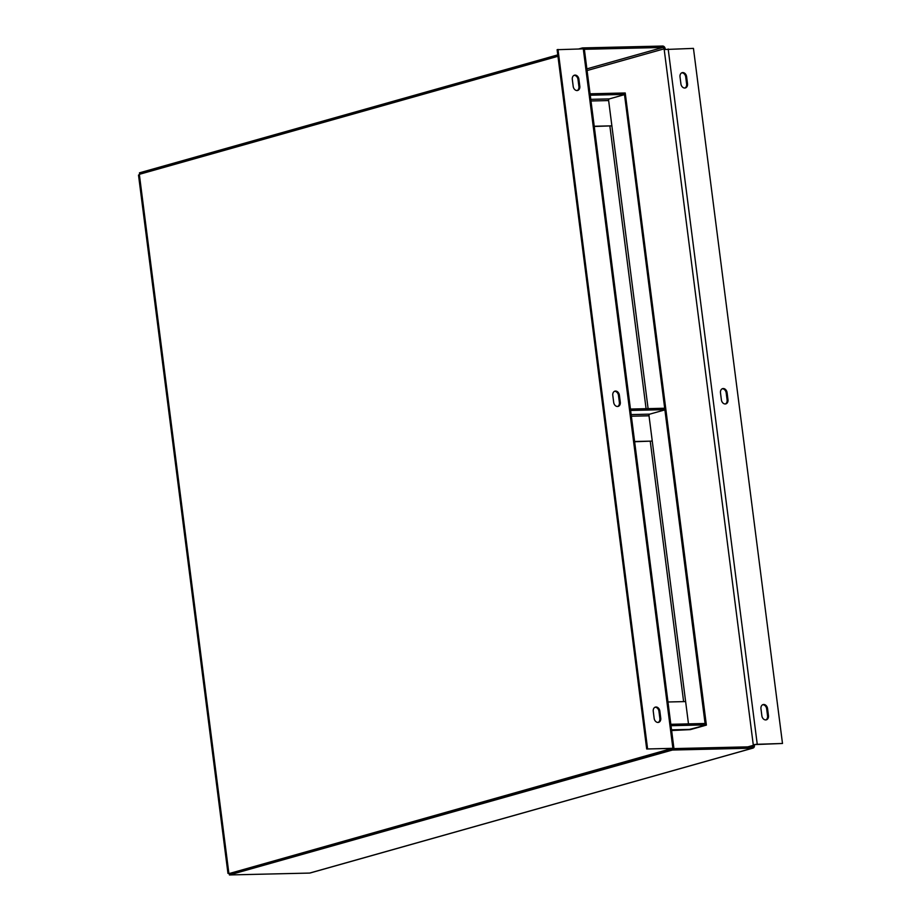 <?xml version="1.0" encoding="UTF-8"?>
<svg xmlns="http://www.w3.org/2000/svg" width="921" height="921" viewBox="0 0 921 921"><rect width="100%" height="100%" fill="white"/><g stroke="black" fill="none" stroke-linecap="round" stroke-linejoin="round"><path stroke-width="1.38" d="M754.334 744.594L782.493 743.477L756.325 744.318L754.334 744.594L754.426 745.296A2.855 2.164 74.3 0 1 752.998 748.094A2.855 2.164 74.3 0 1 752.584 748.163L309.64 873.073L229.41 874.95L672.353 750.039L752.584 748.163M587.091 70.549L664.11 48.836L753.332 745.319L747.875 746.862M582.533 48.871L582.417 47.927L662.648 46.05A2.855 2.164 74.3 0 1 665.204 48.801L665.261 49.297M227.959 873.384L228.845 873.143L139.393 174.829L138.507 175.082L227.959 873.384L228.88 873.373M310.584 872.809L309.64 873.073M229.41 874.95L229.225 873.545L672.18 748.635L752.411 746.758A1.428 1.082 74.3 0 0 753.332 745.319M672.353 750.039L671.973 748.405L646.692 748.992L673.907 748.289L584.328 48.997L583.281 48.859L557.113 49.699L646.692 748.992M664.11 48.836A1.428 1.082 74.3 0 0 662.821 47.455L584.363 49.297M582.417 47.927L578.756 48.963M557.769 54.88L139.462 172.837L139.647 174.242L557.953 56.285L139.336 174.334L228.915 873.638L672.146 748.405M664.191 49.538L693.455 48.387L782.493 743.477M686.617 76.719L687.515 83.742A4.283 3.258 -105.7 0 1 685.374 87.932A4.283 3.258 -105.7 0 1 680.918 83.892L680.02 76.869A4.283 3.258 -105.7 0 1 682.15 72.678A4.283 3.258 -105.7 0 1 686.617 76.719L685.719 76.973L686.617 83.995A4.283 3.258 -105.7 0 1 684.913 88.025M767.561 708.617L768.459 715.64A4.283 3.258 -105.7 0 1 766.318 719.831A4.283 3.258 -105.7 0 1 761.863 715.79L760.965 708.767A4.283 3.258 -105.7 0 1 763.095 704.577A4.283 3.258 -105.7 0 1 767.561 708.617L766.663 708.871L767.561 715.882A4.283 3.258 -105.7 0 1 765.869 719.911M727.083 392.668L727.981 399.691A4.283 3.258 -105.7 0 1 725.852 403.882A4.283 3.258 -105.7 0 1 721.385 399.841L720.487 392.818A4.283 3.258 -105.7 0 1 722.628 388.627A4.283 3.258 -105.7 0 1 727.083 392.668L726.197 392.922L727.095 399.933A4.283 3.258 -105.7 0 1 725.391 403.962M681.713 72.84A4.283 3.258 -105.7 0 1 685.719 76.973M762.669 704.738A4.283 3.258 -105.7 0 1 766.663 708.871M722.191 388.789A4.283 3.258 -105.7 0 1 726.197 392.922M673.274 748.6L673.907 748.289M659.85 711.139L660.748 718.161A4.283 3.258 -105.7 0 1 658.619 722.352A4.283 3.258 -105.7 0 1 654.152 718.311L653.254 711.288A4.283 3.258 -105.7 0 1 655.395 707.098A4.283 3.258 -105.7 0 1 659.85 711.139L658.964 711.392L659.862 718.403A4.283 3.258 -105.7 0 1 658.158 722.432M578.906 79.241L579.804 86.263A4.283 3.258 -105.7 0 1 577.663 90.454A4.283 3.258 -105.7 0 1 573.207 86.413L572.309 79.39A4.283 3.258 -105.7 0 1 574.439 75.2A4.283 3.258 -105.7 0 1 578.906 79.241L578.008 79.494L578.906 86.516A4.283 3.258 -105.7 0 1 577.214 90.546M619.373 395.19L620.282 402.212A4.283 3.258 -105.7 0 1 618.141 406.403A4.283 3.258 -105.7 0 1 613.685 402.362L612.787 395.339A4.283 3.258 -105.7 0 1 614.917 391.149A4.283 3.258 -105.7 0 1 619.373 395.19L618.486 395.443L619.384 402.454A4.283 3.258 -105.7 0 1 617.68 406.483M557.999 49.446L647.578 748.75M654.958 707.259A4.283 3.258 -105.7 0 1 658.964 711.392M574.013 75.361A4.283 3.258 -105.7 0 1 578.008 79.494M614.48 391.31A4.283 3.258 -105.7 0 1 618.486 395.443M625.255 93.205L706.384 725.103L689.207 729.455M706.384 725.103L690.324 729.628L671.628 730.526M624.507 94.633L664.686 408.245M664.893 409.88L705.072 723.492M671.605 730.295L689.23 729.651M671.547 729.835L690.117 729.397L706.177 724.873L705.993 723.469L670.833 724.297M706.177 724.873L671.018 725.702M690.117 729.397A2.855 1.819 88.7 0 1 689.829 729.444A2.855 1.819 88.7 0 1 689.53 729.409M648.81 414.174L688.482 723.883L685.627 701.572L667.978 701.986M590.246 95.208L625.405 94.379L609.345 98.904L590.775 99.341M625.405 94.379L625.221 92.975L590.062 93.804M594.252 126.488L611.878 125.843L608.643 100.562A1.428 0.909 88.7 0 1 609.345 98.904M594.218 126.258L611.878 125.843M630.632 410.455L665.791 409.626L649.731 414.151L631.161 414.588M665.791 409.626L665.607 408.222L630.448 409.051M634.638 441.735L652.264 441.09L649.017 415.808A1.428 0.909 88.7 0 1 649.731 414.151M634.604 441.504L652.264 441.09M662.821 47.455L586.873 68.879M757.223 744.064L668.174 48.986M727.981 399.691L727.095 399.933M768.459 715.64L767.561 715.882M687.515 83.742L686.617 83.995M583.281 48.859L672.86 748.151M620.282 402.212L619.384 402.454M579.804 86.263L578.906 86.516M660.748 718.161L659.862 718.403M648.108 408.636L608.424 98.927M609.886 126.119L646.082 408.682M650.272 441.366L683.612 701.618M590.983 100.976L608.643 100.562M631.369 416.223L649.017 415.808M310.124 872.993L752.998 748.094M689.829 729.444L671.547 729.869"/></g></svg>
